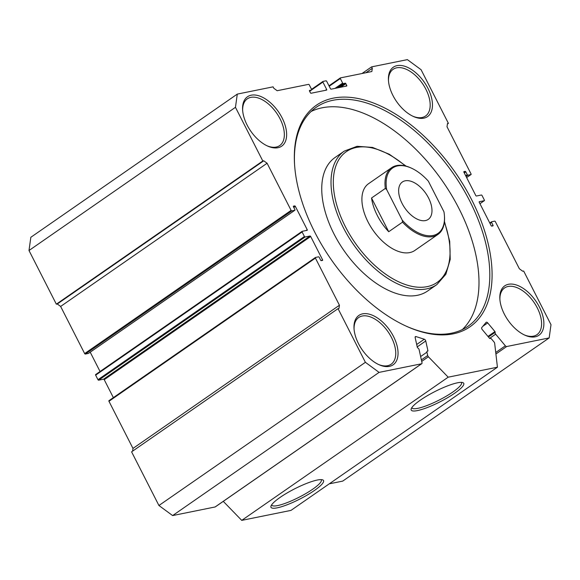 <?xml version="1.0" encoding="UTF-8"?>
<svg xmlns="http://www.w3.org/2000/svg" width="580" height="580" viewBox="0 0 580 580"><rect width="100%" height="100%" fill="white"/><g stroke="black" fill="none" stroke-linecap="round" stroke-linejoin="round"><path stroke-width="0.87" d="M457.511 382.8A29.478 5.735 -27 0 1 462.702 382.561A29.478 5.735 -27 0 1 450.218 396.118A29.478 5.735 -27 0 1 417.448 410.589A29.478 5.735 -27 0 1 411.22 408.798A29.478 5.735 -27 0 1 429.577 394.422A29.478 5.735 -27 0 1 457.511 382.8M411.865 407.58A27.804 5.409 153 0 0 411.945 407.82A27.804 5.409 153 0 0 417.839 408.334A27.804 5.409 153 0 0 446.586 395.995A27.804 5.409 153 0 0 461.491 382.575A27.804 5.409 153 0 0 461.339 382.372M317.296 480.044A29.478 5.735 -27 0 1 322.487 479.812A29.478 5.735 -27 0 1 310.003 493.363A29.478 5.735 -27 0 1 277.226 507.834A29.478 5.735 -27 0 1 271.005 506.043A29.478 5.735 -27 0 1 289.362 491.666A29.478 5.735 -27 0 1 317.296 480.044M271.65 504.832A27.804 5.409 153 0 0 271.73 505.071A27.804 5.409 153 0 0 277.624 505.579A27.804 5.409 153 0 0 306.37 493.239A27.804 5.409 153 0 0 321.276 479.827A27.804 5.409 153 0 0 321.124 479.616M379.088 372.382L172.63 515.577L158.927 505.506L131.588 451.842L338.046 308.647L365.393 362.312L379.088 372.382L421.566 363.776A1.624 0.913 55.3 0 0 421.769 363.689A1.624 0.913 55.3 0 0 421.993 362.725L419.115 349.675A1.624 0.913 55.3 0 0 417.825 347.993A0.652 0.362 -124.7 0 1 417.31 347.318L415.164 337.603A1.624 0.913 -124.7 0 1 415.389 336.632A1.624 0.913 -124.7 0 1 416.012 336.581L424.299 339.22A1.624 0.913 -124.7 0 1 425.553 340.409A1.624 0.913 -124.7 0 1 425.756 340.967L427.909 350.69A0.652 0.362 -124.7 0 1 427.634 351.11A1.624 0.913 55.3 0 0 427.177 351.197A1.624 0.913 55.3 0 0 426.945 352.169L427.692 355.525A1.624 0.913 55.3 0 0 428.381 356.765L448.188 377.181L497.43 367.198L494.675 343.331A1.624 0.913 55.3 0 0 494.095 342.07L491.593 339.068A1.624 0.913 55.3 0 0 490.071 338.452A1.624 0.913 55.3 0 0 490.057 338.459L490.057 338.459A0.652 0.362 -124.7 0 1 489.447 338.212L482.219 329.527A1.624 0.913 -124.7 0 1 481.784 327.57L486.091 322.379A1.624 0.913 -124.7 0 1 486.192 322.284A1.624 0.913 -124.7 0 1 487.715 322.9L482.872 326.264M487.961 336.429L494.95 331.586A0.652 0.362 -124.7 0 1 495.153 332.325A1.624 0.913 55.3 0 0 495.313 333.638A1.624 0.913 55.3 0 0 495.661 334.167L489.6 338.365M314.628 231.935A134.835 75.791 -124.7 0 1 294.538 164.082A134.835 75.791 -124.7 0 1 358.454 98.585A134.835 75.791 -124.7 0 1 471.83 200.078A134.835 75.791 -124.7 0 1 407.276 326.642A134.835 75.791 -124.7 0 1 314.628 231.935M406.638 326.351A133.212 74.878 55.3 0 0 468.046 326.236A133.212 74.878 55.3 0 0 469.778 201.035A133.212 74.878 55.3 0 0 316.209 107.307A133.212 74.878 55.3 0 0 294.582 164.778M391.616 167.7L368.539 183.708A40.614 22.83 55.3 0 0 368.01 221.879A40.614 22.83 55.3 0 0 414.83 250.451L437.907 234.45A40.614 22.83 -124.7 0 1 432.847 236.567A40.614 22.83 -124.7 0 1 402.513 222.155L388.716 231.725A40.614 22.83 -124.7 0 1 371.534 198.012L385.337 188.435A40.614 22.83 -124.7 0 1 391.616 167.7A40.614 22.83 -124.7 0 1 396.676 165.576A40.614 22.83 -124.7 0 1 410.531 167.75L411.162 168.033A39.802 22.373 55.3 0 0 386.679 189.602L402.281 220.219A39.802 22.373 55.3 0 0 433.035 235.48A39.802 22.373 55.3 0 0 444.447 216.021A39.802 22.373 55.3 0 0 443.947 211.78L428.345 181.163A39.802 22.373 55.3 0 0 411.162 168.033M333.957 233.87A81.229 45.653 55.3 0 0 427.598 291.022L436.87 284.591A81.229 45.653 -124.7 0 1 343.229 227.44A81.229 45.653 -124.7 0 1 344.288 151.097L335.015 157.535A81.229 45.653 55.3 0 0 333.957 233.87M462.34 329.563A133.212 74.878 55.3 0 0 458.961 208.539A133.212 74.878 55.3 0 0 311.09 111.483M247.087 125.004A30.051 16.892 -124.7 0 1 242.607 109.881A30.051 16.892 -124.7 0 1 256.853 95.287A30.051 16.892 -124.7 0 1 282.126 117.907A30.051 16.892 -124.7 0 1 267.735 146.117A30.051 16.892 -124.7 0 1 247.087 125.004M267.09 145.819A28.427 15.979 55.3 0 0 279.705 145.58A28.427 15.979 55.3 0 0 280.075 118.864A28.427 15.979 55.3 0 0 247.298 98.861A28.427 15.979 55.3 0 0 242.665 110.591M504.332 314.106A30.051 16.892 -124.7 0 1 499.858 298.983A30.051 16.892 -124.7 0 1 514.105 284.381A30.051 16.892 -124.7 0 1 539.371 307.008A30.051 16.892 -124.7 0 1 524.987 335.218A30.051 16.892 -124.7 0 1 504.332 314.106M524.335 334.914A28.427 15.979 55.3 0 0 536.949 334.682A28.427 15.979 55.3 0 0 537.319 307.965A28.427 15.979 55.3 0 0 504.549 287.963A28.427 15.979 55.3 0 0 499.909 299.693M358.498 343.664A30.051 16.892 -124.7 0 1 354.017 328.541A30.051 16.892 -124.7 0 1 368.264 313.939A30.051 16.892 -124.7 0 1 393.537 336.56A30.051 16.892 -124.7 0 1 379.146 364.769A30.051 16.892 -124.7 0 1 358.498 343.664M378.501 364.472A28.427 15.979 55.3 0 0 391.116 364.24A28.427 15.979 55.3 0 0 391.486 337.517A28.427 15.979 55.3 0 0 358.708 317.514A28.427 15.979 55.3 0 0 354.068 329.251M392.921 95.453A30.051 16.892 -124.7 0 1 388.448 80.33A30.051 16.892 -124.7 0 1 402.694 65.728A30.051 16.892 -124.7 0 1 427.96 88.349A30.051 16.892 -124.7 0 1 413.576 116.558A30.051 16.892 -124.7 0 1 392.921 95.453M412.931 116.261A28.427 15.979 55.3 0 0 425.539 116.029A28.427 15.979 55.3 0 0 425.909 89.313A28.427 15.979 55.3 0 0 393.138 69.31A28.427 15.979 55.3 0 0 388.498 81.04M172.63 515.577L215.107 506.971L421.566 363.776M494.95 331.586L487.715 322.9M495.733 352.502L505.361 345.825L495.661 334.167M505.361 345.825A1.624 0.913 55.3 0 0 506.688 346.528L549.166 337.915L551 324.699L523.653 271.027L522.711 271.223L519.368 268.765L495.349 221.625A0.652 0.362 55.3 0 0 494.682 221.139L491.651 221.749A0.652 0.362 55.3 0 0 491.557 222.394L490.013 223.467M491.738 226.113L493.007 225.236L491.557 222.394M493.007 225.236A0.652 0.362 -124.7 0 1 492.92 225.881L491.782 226.113A0.652 0.362 -124.7 0 1 491.115 225.62L479.247 202.333A0.652 0.362 -124.7 0 1 479.341 201.688L479.196 201.789M484.264 200.694A0.652 0.362 55.3 0 0 484.343 200.658L479.95 203.703L484.264 200.694L479.341 201.688M484.343 200.658A0.652 0.362 55.3 0 0 484.351 200.049L482.038 195.504A0.652 0.362 55.3 0 0 481.371 195.011L476.441 196.011A0.652 0.362 -124.7 0 1 475.774 195.518L463.913 172.231A0.652 0.362 -124.7 0 1 464 171.586L463.862 171.687M463.906 172.216L465.138 171.361L464 171.586M465.138 171.361A0.652 0.362 -124.7 0 1 465.805 171.847L464.261 172.92M465.711 175.762L467.255 174.689L465.805 171.847M467.255 174.689A0.652 0.362 55.3 0 0 467.922 175.182L466.066 176.465M466.625 177.567L470.953 174.565L467.922 175.182M470.953 174.565A0.652 0.362 55.3 0 0 471.04 173.92L447.021 126.781L447.47 123.562L448.412 123.366L421.073 69.694L407.37 59.631L371.577 66.881L372.302 68.302L371.852 71.528L340.409 77.901A0.652 0.362 55.3 0 0 340.322 78.539L329.208 86.253M334.979 88.399L342.635 83.085L340.322 78.539M342.635 83.085A0.652 0.362 55.3 0 0 343.309 83.578L336.922 88M338.821 87.616L345.201 83.194L343.309 83.578M345.201 83.194A0.652 0.362 -124.7 0 1 345.868 83.687L340.764 87.225M345.462 86.275L346.738 85.391L345.868 83.687M346.738 85.391A0.652 0.362 -124.7 0 1 346.644 86.036L331.115 89.182A0.652 0.362 -124.7 0 1 330.448 88.689L326.685 81.309A0.652 0.362 55.3 0 0 326.018 80.816L322.988 81.432A0.652 0.362 55.3 0 0 322.9 82.077L311.656 89.871M325.387 90.342L326.663 89.458L322.9 82.077M326.663 89.458A0.652 0.362 -124.7 0 1 326.569 90.103L311.039 93.249A0.652 0.362 -124.7 0 1 310.373 92.757L309.502 91.053A0.652 0.362 -124.7 0 1 309.597 90.407L309.452 90.509M311.489 90.023A0.652 0.362 55.3 0 0 311.569 89.994L309.64 91.328L311.489 90.023L309.597 90.407M311.569 89.994A0.652 0.362 55.3 0 0 311.576 89.378L309.263 84.84A0.652 0.362 55.3 0 0 308.596 84.347L277.153 90.719L273.811 88.261L273.093 86.84L237.292 94.098L235.458 107.315L262.805 160.986L263.755 160.791L267.097 163.248L60.632 306.443L57.289 303.985L56.347 304.174L262.805 160.986M88.493 353.358A0.652 0.362 -124.7 0 1 88.349 353.452L85.318 354.068A0.652 0.362 -124.7 0 1 84.651 353.575L291.109 210.388L267.097 163.248M291.109 210.388A0.652 0.362 55.3 0 0 291.784 210.874L85.318 354.068M88.349 353.452L294.814 210.264L291.784 210.874M294.814 210.264A0.652 0.362 55.3 0 0 294.901 209.619L293.451 206.777A0.652 0.362 -124.7 0 1 293.545 206.132L293.4 206.233M293.444 206.763L294.676 205.9L293.545 206.132M294.676 205.9A0.652 0.362 -124.7 0 1 295.351 206.393L293.806 207.466M305.935 230.564L307.212 229.68L295.351 206.393M307.212 229.68A0.652 0.362 -124.7 0 1 307.125 230.325L302.202 231.319A0.652 0.362 55.3 0 0 302.107 231.964L95.649 375.159A0.652 0.362 -124.7 0 1 95.736 374.513L302.057 231.42M113.361 397.626L104.226 379.69A0.652 0.362 55.3 0 0 103.559 379.197L98.629 380.197A0.652 0.362 -124.7 0 1 97.962 379.704L304.427 236.51L302.107 231.964M304.427 236.51A0.652 0.362 55.3 0 0 305.094 237.002L98.629 380.197M103.559 379.197L310.017 236.002L305.094 237.002M310.017 236.002A0.652 0.362 -124.7 0 1 310.684 236.495L104.226 379.69M321.284 260.659L322.552 259.782L310.684 236.495M322.552 259.782A0.652 0.362 -124.7 0 1 322.458 260.427L321.32 260.652A0.652 0.362 -124.7 0 1 320.653 260.166L319.21 257.324A0.652 0.362 55.3 0 0 318.543 256.831L315.513 257.447A0.652 0.362 55.3 0 0 315.418 258.093L108.96 401.287A0.652 0.362 -124.7 0 1 109.047 400.642L315.368 257.542M132.602 451.131L132.979 448.42L339.438 305.232L315.418 258.093M339.438 305.232L338.988 308.451L338.046 308.647M132.979 448.42L108.96 401.287M97.962 379.704L95.649 375.159M100.05 371.497L90.212 352.183M84.651 353.575L60.632 306.443M235.458 107.315L29 250.509L56.347 304.174M29 250.509L30.834 237.292L237.292 94.098M329.259 483.836L342.707 481.11L549.166 337.915M497.43 367.198L290.971 510.393L241.73 520.369L223.278 501.359M241.73 520.369L448.188 377.181M158.927 505.506L365.393 362.312M447.397 124.076L448.412 123.366M362.007 73.522L371.577 66.881M365.915 72.732L372.302 68.302M57.289 303.985L263.755 160.791M428.569 198.005A22.743 12.782 55.3 0 0 402.353 182.004A22.743 12.782 55.3 0 0 402.056 203.377A22.743 12.782 55.3 0 0 428.272 219.378A22.743 12.782 55.3 0 0 428.569 198.005M444.447 216.021L444.49 216.717A40.614 22.83 -124.7 0 1 437.907 234.45M385.337 188.435L386.679 189.602M402.281 220.219L402.513 222.155M371.534 198.012L388.716 231.725M495.153 332.325L488.425 336.987M425.756 340.967L417.216 346.898M405.405 165.96A79.605 44.74 55.3 0 0 342.773 154.643A79.605 44.74 55.3 0 0 345.281 226.483A79.605 44.74 55.3 0 0 422.16 287.252A79.605 44.74 55.3 0 0 444.367 222.14M428.381 356.765L421.703 361.398M506.688 346.528L495.907 354.003M311.562 89.356L322.85 81.526M328.99 85.825L340.271 77.995M489.796 223.039L491.507 221.85M416.012 336.581L415.128 337.197M416.686 344.498L424.299 339.22M427.177 351.197L427.909 350.69M426.945 352.169L420.63 356.548M421.377 359.904L427.692 355.525M436.87 284.591L445.861 274.253L450.218 259.419L449.71 241.338L444.447 221.393M406.13 166.148L389.296 154.237L372.534 147.422L357.113 146.298L344.288 151.097M322.908 81.461L311.554 89.334M340.329 77.93L328.976 85.804M466.639 177.582L471.033 174.529M489.788 223.017L491.572 221.785M108.968 400.671L315.426 257.484M95.656 374.549L302.115 231.355M88.428 353.423L294.894 210.228M215.311 506.884L421.769 363.689"/></g></svg>
